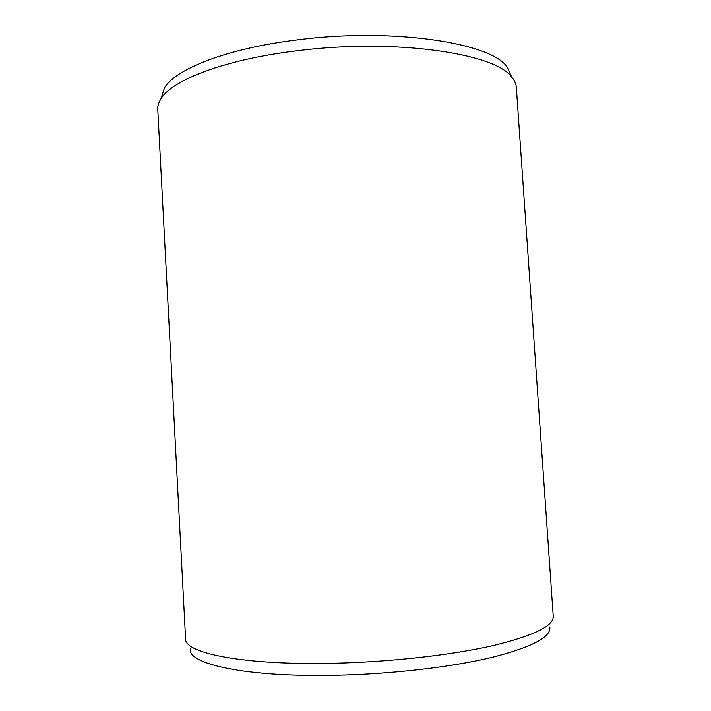 <?xml version="1.0" encoding="UTF-8"?>
<svg xmlns="http://www.w3.org/2000/svg" width="711" height="711" viewBox="0 0 711 711"><rect width="100%" height="100%" fill="white"/><g stroke="black" fill="none" stroke-linecap="round" stroke-linejoin="round"><path stroke-width="1.07" d="M161.219 98.038L164.49 87.853C175.537 68.843 227.849 48.215 297.838 39.816C392.979 27.489 491.239 42.9 507.05 66.905L511.538 76.61M157.771 109.423C157.575 105.957 158.651 102.402 160.988 98.749C172.098 79.881 225.636 59.226 297.536 50.712C395.325 38.234 496.082 53.476 511.849 77.286C514.613 80.627 516.115 84.031 516.346 87.489L553.247 616.321C553.78 626.035 533.374 635.874 492.039 645.846C450.792 655.169 390.25 661.985 333.93 663.247C244.006 665.46 184.016 653.142 185.589 638.816L157.771 109.423M190.29 648.93C187.206 664.003 246.228 677.307 335.619 675.272C391.326 674.126 451.174 667.149 491.523 657.515C531.935 647.188 551.363 637.003 549.816 626.942M164.49 87.853L160.988 98.749M507.05 66.905L511.849 77.286"/></g></svg>
